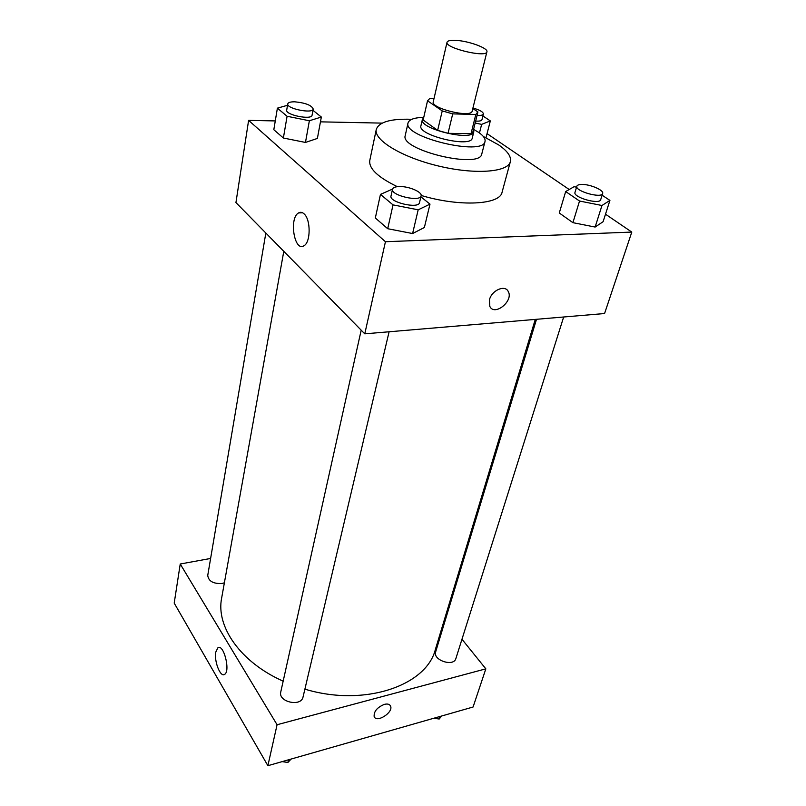 <?xml version="1.0" encoding="UTF-8"?>
<svg xmlns="http://www.w3.org/2000/svg" width="806" height="806" viewBox="0 0 806 806"><rect width="100%" height="100%" fill="white"/><g stroke="black" fill="none" stroke-linecap="round" stroke-linejoin="round"><path stroke-width="1.21" d="M456.105 40.381C468.86 41.015 488.426 48.209 486.915 51.806C486.522 58.092 444.539 48.007 447.038 42.234C447.592 40.693 450.614 40.078 456.105 40.381M486.915 51.806L472.165 111.097C471.5 118.301 430.585 108.478 433.265 101.758L447.038 42.234M477.807 112.518L473.001 131.63L471.016 133.695L448.025 133.322L437.648 130.35L423.15 120.003L427.543 100.78L442.242 110.906L452.71 113.878L475.832 114.482L477.857 111.883L472.8 108.528M434.031 98.433L429.93 98.302L427.543 100.78M423.15 120.003L427.593 100.458M423.634 117.777L422.374 119.479C418.697 128.819 472.86 141.816 473.817 131.831L473.475 129.746M473.817 131.831L472.235 138.138C471.238 148.244 417.226 135.277 420.923 125.817L422.374 119.479M437.648 130.35L442.242 110.906M471.016 133.695L475.832 114.482M448.025 133.322L452.71 113.878M423.724 117.394C414.365 117.595 409.146 119.439 408.038 122.945C402.416 137.08 483.61 156.576 485.021 141.433C485.585 138.743 483.439 135.71 478.573 132.335L473.565 129.363M408.038 122.945L405.237 135.539C399.544 150.047 480.285 169.431 481.797 153.916L485.021 141.433M411.795 119.298C390.759 118.583 378.921 121.958 376.281 129.434C373.521 140.012 401.882 157.301 438.414 165.996C474.905 174.831 508.022 172.303 510.369 161.633C511.447 156.616 507.538 151.034 498.632 144.889L483.328 136.476M510.369 161.633L502.078 192.221C500.093 204.815 459.702 207.061 421.165 195.455M397.348 186.67C377.873 177.249 368.685 168.514 369.783 160.465L376.281 129.434M275.279 120.92L248.611 120.376L385.439 241.729L631.793 232.078L605.497 214.195M569.207 189.511L487.056 133.625M382.155 123.117L320.445 121.847M576.562 187.194L574.084 186.7L565.681 191.546L559.273 212.986L572.905 222.668L595.13 227.05L603.11 221.68L609.92 200.392L602.102 195.203M392.552 189.088L380.462 194.377L375.334 217.973L387.696 228.713L412.591 233.539L424.369 227.514L429.991 204.12L420.883 196.825M287.51 105.284L277.395 108.155L273.818 129.716L283.38 138.017L305.464 142.44L317.383 138.441L321.342 117.041L312.96 110.321M489.464 299.721C491.7 290.281 505.1 284.458 508.243 291.49C513.835 300.89 494.521 316.577 489.826 306.421L489.464 299.721C491.7 290.271 505.1 284.458 508.243 291.49L508.243 291.49C513.835 300.89 494.521 316.577 489.826 306.421M248.611 120.376L235.936 202.568L364.775 333.835L385.439 241.729M364.775 333.835L604.571 313.534L631.793 232.078M304.043 213.832C310.904 219.504 310.773 242.475 303.933 245.77C294.341 252.318 288.79 217.973 298.603 212.905C300.416 211.857 302.23 212.169 304.043 213.832M535.275 319.398L435.401 649.374C426.525 685.654 364.372 707.245 304.9 689.15M283.168 681.171C240.289 662.189 215.796 626.423 221.65 598.052L283.793 251.321M265.839 233.025L207.736 575.424C208.532 581.247 213.328 583.927 222.103 583.473L224.38 582.788M563.666 316.99L455.884 658.532C453.718 667.197 432.56 660.164 435.673 651.842L536.514 319.297M389.096 331.77L303.056 696.938C301.253 707.215 277.929 701.996 280.77 691.941L361.189 330.168M444.882 618.071L445.637 618.998M461.969 639.259L485.837 668.849L473.082 707.013L267.884 765.7L277.073 724.735L485.837 668.849M210.618 558.457L180.232 564.009L277.073 724.735M180.232 564.009L174.207 603.11L267.884 765.7M215.827 651.983L217.852 647.853C223.524 643.218 230.697 671.045 224.632 674.36C220.411 677.806 213.872 660.991 215.827 651.983M384.371 704.373C387.575 703.598 389.651 704.182 390.567 706.116C393.59 712.454 376.392 723.385 374.155 716.524C373.783 711.406 377.188 707.356 384.371 704.373M374.155 716.524C376.402 723.385 393.59 712.444 390.567 706.116L390.235 705.492M282.11 761.63L287.893 762.476L291.107 759.061M287.893 762.476L288.528 759.796M433.9 718.217L439.189 719.023L441.638 716M439.189 719.023L440.005 716.474M277.395 108.155L287.087 116.266L309.363 120.759L321.342 117.041M313.202 108.991L312.073 115.187C311.862 120.306 285.193 114.986 286.694 110.11L287.752 103.883C288.185 102.433 290.553 101.747 294.835 101.818C305.494 102.876 311.61 105.274 313.202 108.991C312.99 114.049 286.261 108.699 287.752 103.883M273.818 129.716L283.38 138.017L305.464 142.44L309.363 120.759M305.464 142.44L317.383 138.441M283.38 138.017L287.087 116.266M380.462 194.377L393.036 204.885L418.183 209.822L429.991 204.12M421.115 195.838L419.523 202.628C418.767 209.228 388.824 202.276 391.011 196.009L392.522 189.198C393.046 187.526 395.383 186.639 399.524 186.539C408.874 186.236 422.455 192.05 421.115 195.838C420.389 202.356 390.356 195.384 392.522 189.198M375.334 217.973L387.696 228.713L412.591 233.539L418.183 209.822M412.591 233.539L424.369 227.514M387.696 228.713L393.036 204.885M475.157 123.036L481.645 124.366L490.33 120.91L482.905 115.963M472.931 108.024C479.711 109.918 483.207 111.913 483.399 113.999L481.958 119.681C481.514 120.85 479.409 121.323 475.641 121.102M479.459 132.97L481.645 124.366M485.998 137.725L490.33 120.91M483.399 113.999C482.965 115.157 480.86 115.621 477.081 115.379M565.681 191.546L579.534 201.026L601.961 205.5L609.92 200.392M602.646 193.49L600.692 199.666C599.735 205.016 572.734 197.339 574.99 192.382L576.864 186.196C577.277 185.088 578.899 184.503 581.731 184.443C589.982 184.141 604.168 190.236 602.646 193.49C601.699 198.78 574.628 191.103 576.864 186.196M559.273 212.986L572.905 222.668L595.13 227.05L601.961 205.5M595.13 227.05L603.11 221.68M572.905 222.668L579.534 201.026M298.603 212.905L302.643 212.804M217.852 647.853L219.282 647.53"/></g></svg>

